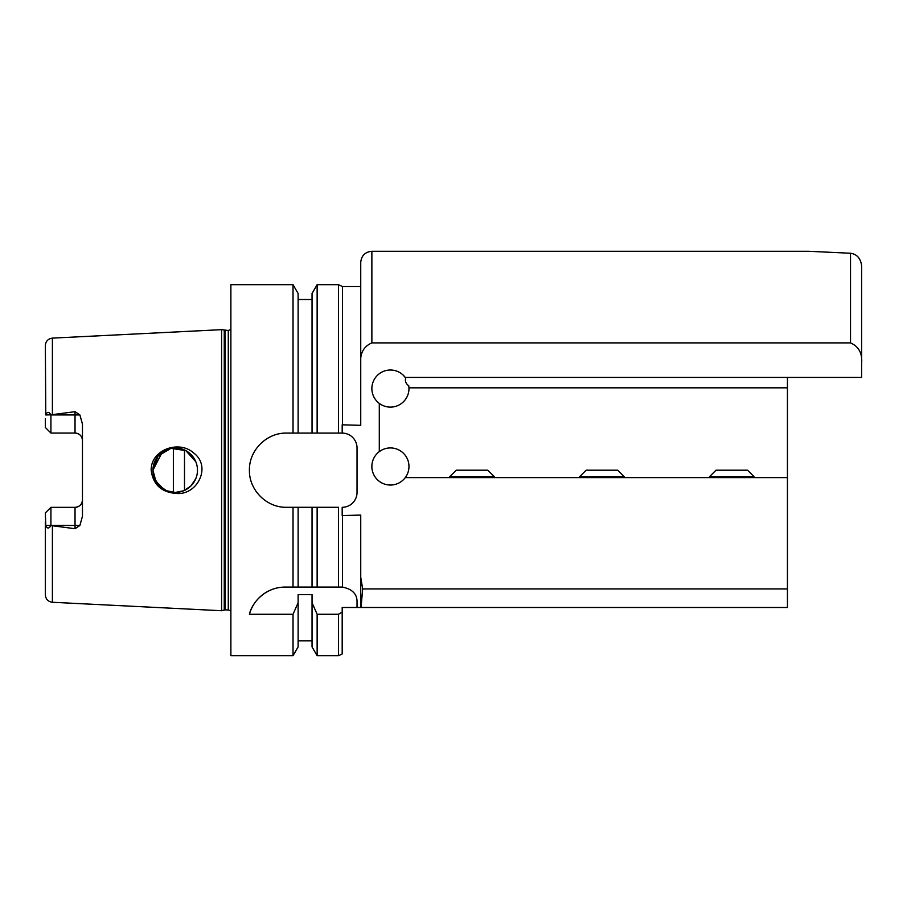 <?xml version="1.0" encoding="UTF-8"?>
<svg xmlns="http://www.w3.org/2000/svg" width="907" height="907" viewBox="0 0 907 907"><rect width="100%" height="100%" fill="white"/><g stroke="black" fill="none" stroke-linecap="round" stroke-linejoin="round"><path stroke-width="1.36" d="M709.523 477.615L709.523 476.685L754.046 476.685L754.046 477.615M709.523 476.685L716.02 470.2L747.549 470.2L754.046 476.685M579.652 477.615L579.652 476.685L624.186 476.685L624.186 477.615M579.652 476.685L586.149 470.2L617.69 470.2L624.186 476.685M449.793 477.615L449.793 476.685L494.315 476.685L494.315 477.615M449.793 476.685L456.278 470.2L487.819 470.2L494.315 476.685M861.65 363.174L861.65 265.751C860.584 258.302 856.877 254.13 850.517 253.246L808.659 251.284L371.87 251.284L371.87 342.903L850.517 342.903C858.702 346.474 862.41 353.231 861.65 363.174L861.65 377.437L405.259 377.437A18.548 18.548 0 0 0 377.301 375.453A18.548 18.548 0 0 0 379.296 403.411L379.296 451.641A18.548 18.548 0 0 1 405.259 477.615A18.548 18.548 0 0 1 377.301 479.61A18.548 18.548 0 0 1 379.296 451.641M342.188 612.044L338.481 614.277L338.481 655.716L342.188 653.992L342.188 607.486L787.446 607.486L787.446 377.437M787.446 588.926L362.675 588.926L360.737 577.226L360.737 515.074L342.188 515.573L342.188 507.296A14.841 14.841 0 0 0 357.029 492.456L357.029 447.933A14.841 14.841 0 0 0 342.188 433.093L342.188 424.816L360.737 425.326L360.737 363.174C359.954 353.254 363.662 346.497 371.87 342.903M361.065 607.486L362.675 588.926M787.446 477.615L405.259 477.615M403.105 375.022L405.656 377.981A18.548 18.548 0 0 0 405.259 377.437M405.656 377.981C404.851 381.087 405.882 383.695 408.762 385.792L408.955 387.822A18.548 18.548 0 0 1 379.296 403.411M787.446 387.822L408.955 387.822M342.449 425.326L342.449 286.533L360.737 286.533L360.737 262.406L360.737 363.174M360.737 286.533L360.737 425.326M338.481 284.673L338.481 433.093L342.188 433.093L317.133 433.093L317.133 284.673L338.481 284.673L342.449 286.533M276.51 588.099A37.108 37.108 0 0 0 249.425 614.277C251.692 603.359 264.651 587.124 285.183 587.078L342.449 587.078C352.335 589.153 357.188 594.096 357.029 601.919L357.029 607.486M338.481 614.277L317.133 614.277L312.042 602.724L312.042 594.584L298.12 594.584L298.12 602.724L293.029 614.277L249.425 614.277M293.029 614.277L293.029 655.716L298.12 646.895L298.12 602.724M338.481 587.078L338.481 507.296L298.12 507.296L298.12 587.078M312.042 602.724L312.042 646.895L317.133 655.716L338.481 655.716M312.042 507.296L312.042 587.078M342.449 515.074L342.449 587.078M317.133 614.277L317.133 655.716M317.133 507.296L317.133 587.078M298.12 507.296L293.029 507.296L293.029 587.078M293.029 507.296L286.533 507.296C266.669 507.773 248.949 490.052 249.425 470.2C248.949 450.337 266.669 432.616 286.533 433.093L317.133 433.093M293.029 655.716L230.877 655.716L230.877 284.673L293.029 284.673L293.029 433.093M317.133 284.673L312.042 293.494L312.042 433.093M293.029 284.673L298.12 293.494L298.12 433.093M360.737 577.226L360.737 607.486M176.287 493.442C161.423 492.331 153.045 484.587 151.163 470.2C150.811 449.555 179.359 439.668 193.803 453.115C211.739 466.402 197.477 495.505 176.287 493.442M163.691 489.247L155.868 481.209L152.954 470.2A22.267 22.267 0 0 0 186.343 489.474A22.267 22.267 0 0 0 186.343 450.915A22.267 22.267 0 0 0 152.954 470.2L154.655 478.726L159.473 485.937L166.684 490.766L175.221 492.456L183.747 490.766L190.958 485.937L195.821 478.624C198.032 473.012 198.032 467.388 195.821 461.765L185.822 450.632L170.981 448.341L158.067 456.006L152.954 470.2L162.262 452.094M45.35 512.909L50.917 507.342L49.057 509.19L50.917 507.342L50.917 525.561C48.865 528.872 47.153 528.838 45.781 525.448L45.35 512.909L50.917 507.342L75.032 507.342A7.426 7.426 0 0 0 82.458 499.916C82.095 504.349 79.623 506.82 75.032 507.342L75.032 528.713L50.917 525.561M50.917 433.058L49.057 431.199L50.917 433.058L75.032 433.058C79.623 433.569 82.095 436.052 82.458 440.473A7.426 7.426 0 0 0 75.032 433.058L75.032 414.952L50.917 414.952L50.917 433.058L45.35 427.492L50.917 433.058M230.877 329.434L228.281 330.499L221.591 329.66L52.402 338.118C48.094 338.73 45.735 341.202 45.35 345.533L45.781 414.952C47.153 411.551 48.865 411.517 50.917 414.839L75.032 411.676L75.032 414.952L79.895 414.952L75.032 411.676M45.35 521.706L45.35 594.856C45.735 599.198 48.094 601.67 52.402 602.271L221.591 610.728L221.591 329.66M50.917 414.839L45.781 414.952M45.35 427.492L45.35 418.694M75.032 528.713L79.895 525.448L82.458 516.276L82.458 424.125L79.895 414.952M173.362 448.013L173.362 492.376M184.495 449.963L184.495 490.438M850.517 253.246L850.517 342.903M52.402 338.118L52.402 414.295M45.781 525.448L79.895 525.448M52.402 526.094L52.402 602.271M75.032 507.342A7.426 7.426 0 0 0 82.458 499.916M224.244 330.375L224.244 610.026L221.591 610.728M225.197 330.499L225.197 609.901L224.244 610.026M228.281 330.499L228.281 609.901L230.877 610.955M371.87 251.284C365.113 251.942 361.394 255.649 360.737 262.406M298.12 640.875L312.042 640.875M298.12 299.514L312.042 299.514M225.197 609.901L228.281 609.901"/></g></svg>
